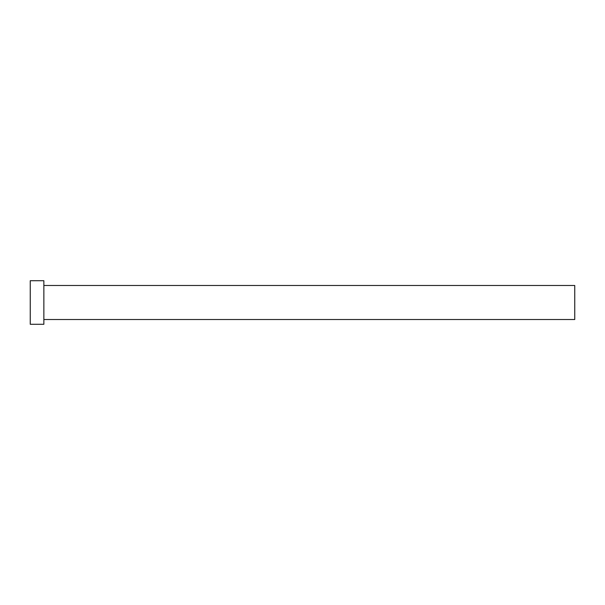 <?xml version="1.0" encoding="UTF-8"?>
<svg xmlns="http://www.w3.org/2000/svg" width="605" height="605" viewBox="0 0 605 605"><rect width="100%" height="100%" fill="white"/><g stroke="black" fill="none" stroke-linecap="round" stroke-linejoin="round"><path stroke-width="0.91" d="M43.862 285.484L574.75 285.484L574.75 319.516L43.862 319.516M43.862 302.5L43.862 324.28L30.25 324.28L30.25 280.72L43.862 280.72L43.862 302.5"/></g></svg>
